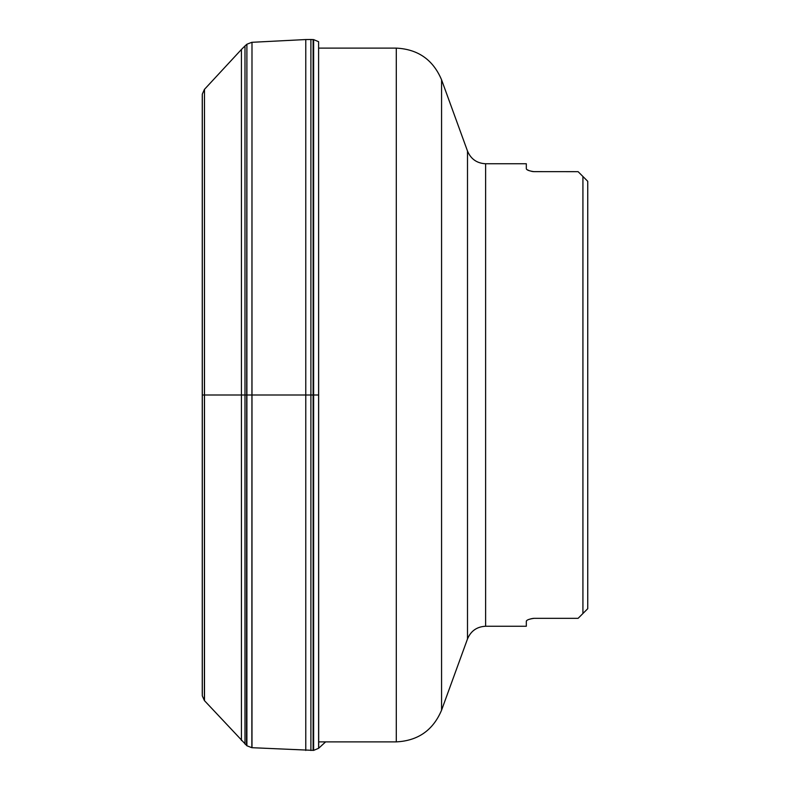 <?xml version="1.0" encoding="UTF-8"?>
<svg xmlns="http://www.w3.org/2000/svg" width="790" height="790" viewBox="0 0 790 790"><rect width="100%" height="100%" fill="white"/><g stroke="black" fill="none" stroke-linecap="round" stroke-linejoin="round"><path stroke-width="1.19" d="M582.921 176.486L587.74 181.305L582.921 176.486L582.921 613.514L587.74 608.695L587.74 181.305L578.102 171.667L533.339 171.637M485.613 163.747C476.923 163.313 470.889 159.086 467.502 151.068L467.502 638.932C470.88 630.914 476.923 626.687 485.613 626.253L485.613 163.747L526.318 163.747L526.318 168.784C526.624 170.008 529.191 170.966 534.02 171.667M532.628 171.549L531.7 171.371M529.418 170.739L526.92 169.603M582.921 613.514L587.74 608.695L578.102 618.333L534.02 618.333C529.182 619.034 526.614 619.992 526.318 621.217L526.92 620.397M529.418 619.261L531.7 618.629M532.628 618.452L533.339 618.363M526.318 621.217L526.318 626.253L485.613 626.253M202.26 684.96L202.26 683.162L202.26 684.96M318.696 395L202.26 395M318.696 748.209L318.607 41.702L318.607 748.298L325.638 741.879M202.289 695.427L202.289 94.573L202.309 695.891L204.403 700.572L246.895 745.77L251.862 747.696L313.63 750.382L313.63 39.618L318.607 41.702M313.107 750.421L313.107 39.579L313.63 39.618M310.904 750.5L310.904 39.5L313.107 39.579M305.769 750.451L305.769 39.549L310.904 39.5M251.99 747.696L251.99 42.305L305.769 39.549M251.862 747.696L251.99 42.305M246.895 745.77L246.895 44.23L251.862 42.305M246.519 745.454L246.895 44.23M244.989 744.062L244.989 45.939L246.519 44.546M241.424 740.526L241.424 49.474L244.989 45.939M204.492 700.671L204.492 89.329L241.424 49.474M204.403 700.572L204.492 89.329M202.309 695.891L202.309 94.109L204.403 89.428M396.294 395L396.294 741.879C418.019 740.783 433.108 730.217 441.571 710.18L441.571 79.82C433.108 59.783 418.019 49.217 396.294 48.121L396.294 395M313.63 750.382L318.607 748.298M202.309 689.107L202.289 689.986M202.26 691.388L202.26 693.511M202.309 100.893L202.289 100.014M202.26 98.612L202.26 692.484M202.26 96.489L202.26 97.516M318.696 741.879L396.294 741.879M318.696 48.121L396.294 48.121M467.502 151.068L441.571 79.82M467.502 638.932L441.571 710.18"/></g></svg>
